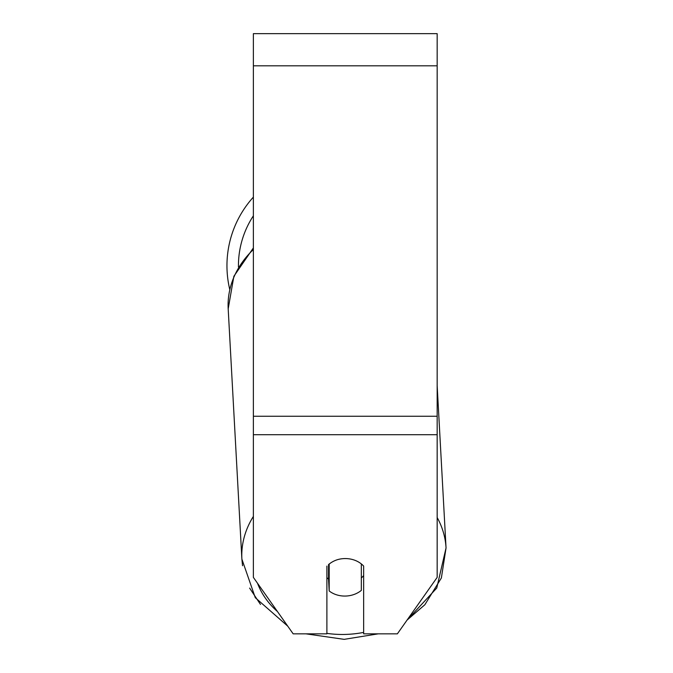 <?xml version="1.0" encoding="UTF-8"?>
<svg xmlns="http://www.w3.org/2000/svg" width="673" height="673" viewBox="0 0 673 673"><rect width="100%" height="100%" fill="white"/><g stroke="black" fill="none" stroke-linecap="round" stroke-linejoin="round"><path stroke-width="1.01" d="M361.334 563.932L361.334 590.389A22.975 18.81 -3.1 0 1 345.266 596.059A22.975 18.81 -3.1 0 1 329.19 590.961L329.181 563.949M326.893 577.67A22.975 18.81 -3.1 0 0 328.542 579.108L329.19 590.961M329.19 564.083A22.975 18.81 -3.1 0 1 337.156 559.776A22.975 18.819 0 0 1 363.647 566.086L363.647 633.84L397.373 633.84L437.164 577.384L437.164 434.708L253.376 434.708L253.376 577.384L293.167 633.84L326.893 633.84L326.893 566.086M363.647 575.566A22.975 18.81 -3.1 0 1 361.334 577.981M328.542 579.108L328.542 564.487M437.164 434.708L437.164 33.65L253.376 33.65L253.376 434.708M229.745 289.415A102.237 102.237 0 0 1 253.376 197.105M253.376 516.418A102.237 83.704 176.9 0 0 241.885 559.112L255.269 597.658L287.75 626.159M363.647 632.393A90.746 74.299 -3.1 0 1 344.324 634.454A90.746 74.299 -3.1 0 1 326.893 633.377M277.444 611.53A90.746 74.299 -3.1 0 1 257.54 583.298M253.376 247.925L233.868 276.292L228.189 308.865L241.885 559.112L228.189 308.865A102.237 83.704 -3.1 0 1 253.376 249.515M437.164 385.679L446.048 547.94A102.237 83.704 176.9 0 0 437.164 517.512M437.164 65.811L253.376 65.811M437.164 416.259L253.376 416.259M253.376 215.814A90.746 90.746 0 0 0 238.452 267.013M305.963 633.84L344.172 639.35L378.251 633.84L344.172 639.35M407.098 620.052L424.84 604.758L441.37 577.981L446.048 547.94L436.76 588.051L407.089 620.052M260.485 604.447L249.624 588.093M242.549 565.724L241.885 559.112"/></g></svg>
